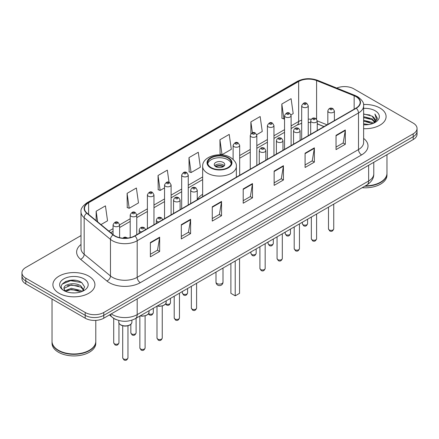 <?xml version="1.0" encoding="UTF-8"?>
<svg xmlns="http://www.w3.org/2000/svg" width="439" height="439" viewBox="0 0 439 439"><rect width="100%" height="100%" fill="white"/><g stroke="black" fill="none" stroke-linecap="round" stroke-linejoin="round"><path stroke-width="0.66" d="M202.653 194.301A23.196 13.389 0 0 0 197.254 199.718M323.96 126.619L317.254 123.908M116.373 319.674A13.126 7.578 180 0 1 112.675 317.633L109.41 314.944M75.662 280.362A17.505 10.108 0 0 0 65.416 281.586M81.006 235.584L25.797 267.461A13.126 7.578 0 0 0 21.95 272.822L21.95 278.54A13.126 7.578 0 0 0 25.797 283.896L85.204 318.198A13.126 7.578 0 0 0 103.774 318.198L413.203 139.553A13.126 7.578 0 0 0 417.05 134.191L417.05 131.332A13.126 7.578 0 0 1 413.203 136.694A13.126 7.578 0 0 0 417.05 131.332L417.05 128.473A13.126 7.578 0 0 0 413.203 123.112L353.796 88.815A13.126 7.578 0 0 0 336.751 88.058M21.95 272.822A13.126 7.578 0 0 0 25.797 278.183L85.204 312.48A13.126 7.578 0 0 0 103.774 312.48L103.774 315.339L413.203 136.694L103.774 315.339A13.126 7.578 0 0 1 85.204 315.339A13.126 7.578 0 0 0 103.774 315.339L103.774 318.198M25.797 278.183L25.797 281.042L85.204 315.339L25.797 281.042A13.126 7.578 0 0 1 21.95 275.681A13.126 7.578 0 0 0 25.797 281.042L25.797 283.896M379.944 108.016A21.006 12.127 0 0 0 363.525 104.498A21.006 12.127 0 0 1 379.944 108.016A21.006 12.127 0 0 1 386.095 116.593A21.006 12.127 0 0 0 379.944 108.016M88.766 276.126A21.006 12.127 0 0 0 65.872 273.497A21.006 12.127 0 0 0 52.905 284.702A21.006 12.127 0 0 0 59.056 293.279A21.006 12.127 0 0 0 81.95 295.908A21.006 12.127 0 0 0 94.917 284.702A21.006 12.127 0 0 0 88.766 276.126A21.006 12.127 0 0 0 65.872 273.497A21.006 12.127 0 0 0 52.905 284.702A21.006 12.127 0 0 0 59.056 293.279A21.006 12.127 0 0 0 81.95 295.908A21.006 12.127 0 0 0 94.917 284.702A21.006 12.127 0 0 0 88.766 276.126M356.024 96.673A14.004 8.083 180 0 1 360.123 102.391A14.004 8.083 180 0 1 356.024 108.109L134.718 235.875A14.004 8.083 180 0 1 113.344 234.799L87.043 213.113A14.004 8.083 180 0 1 84.507 208.47A14.004 8.083 180 0 1 88.607 202.758L298.652 81.489A14.004 8.083 180 0 1 316.59 80.584L354.152 95.768A14.004 8.083 180 0 1 356.024 96.673M356.27 96.531A14.355 8.286 0 0 0 354.355 95.603L316.788 80.414A14.355 8.286 0 0 0 298.405 81.347L88.36 202.615A14.355 8.286 0 0 0 86.752 213.228L113.053 234.914A14.355 8.286 0 0 0 134.965 236.017L356.27 108.252A14.355 8.286 0 0 0 356.27 96.531M150.374 242.526L150.374 256.815L159.653 251.454L159.653 237.164L150.374 242.526M150.374 254.28L157.524 250.153L159.62 237.636A3.501 2.019 -120 0 0 159.653 237.164M157.458 250.186L159.653 251.454M181.318 224.658L181.318 238.948L190.597 233.592L190.597 219.297L181.318 224.658M181.318 236.412L188.468 232.286L190.559 219.774A3.501 2.019 -120 0 0 190.597 219.297M188.402 232.324L190.597 233.592M212.262 206.791L212.262 221.086L221.541 215.725L221.541 201.435L212.262 206.791M212.262 218.551L219.407 214.424L221.503 201.907A3.501 2.019 -120 0 0 221.541 201.435M219.346 214.457L221.541 215.725M336.033 135.333L336.033 149.628L345.317 144.266L345.317 129.971L336.033 135.333M336.033 147.092L343.183 142.96L345.279 130.449A3.501 2.019 -120 0 0 345.317 129.971M343.117 142.999L345.317 144.266M305.089 153.2L305.089 167.489L314.373 162.134L314.373 147.839L305.089 153.2M305.089 164.954L312.239 160.828L314.335 148.316A3.501 2.019 -120 0 0 314.373 147.839M312.178 160.861L314.373 162.134M274.145 171.062L274.145 185.357L283.429 179.995L283.429 165.706L274.145 171.062M274.145 182.822L281.295 178.689L283.391 166.178A3.501 2.019 -120 0 0 283.429 165.706M281.234 178.728L283.429 179.995M243.201 188.929L243.201 203.219L252.485 197.863L252.485 183.568L243.201 188.929M243.201 200.683L250.351 196.557L252.447 184.045A3.501 2.019 -120 0 0 252.485 183.568M250.29 196.595L252.485 197.863M363.624 128.693A21.006 12.127 0 0 0 386.095 116.593A21.006 12.127 0 0 1 363.624 128.693M103.774 312.48L413.203 133.835A13.126 7.578 0 0 0 417.05 128.473M127.101 193.358L129.198 208.295L138.483 202.933L136.386 188.002L127.101 193.358L127.255 207.565M100.965 224.592L107.539 220.795L105.442 205.864L96.157 211.225L96.157 220.63M219.934 139.767L222.03 154.698L231.309 149.337L229.218 134.405L219.934 139.767L220.082 153.968M256.705 134.68L262.253 131.475L260.157 116.538L250.878 121.899L250.878 133.758M290.991 114.886L293.197 113.608L291.101 98.676L281.822 104.032L281.97 118.239M169.037 182.295L167.33 170.134L158.045 175.496L158.194 189.697M188.989 157.628L191.086 172.56L200.371 167.204L198.274 152.267L188.989 157.628L189.138 171.836M191.086 172.56L188.989 171.781M222.03 154.698L219.934 153.913M250.878 121.899L252.403 132.787M281.822 104.032L283.918 118.969L284.543 118.607M283.918 118.969L281.822 118.184M158.045 175.496L160.142 190.427L164.543 187.887M160.142 190.427L158.045 189.643M129.198 208.295L127.101 207.51M96.157 211.225L97.65 221.86M365.352 185.856A21.879 12.632 0 0 0 380.558 182.158A21.879 12.632 0 0 0 386.968 173.224L386.968 154.698M365.264 185.911A21.659 12.506 0 0 0 380.404 182.245A21.659 12.506 0 0 0 380.481 182.201M364.738 186.213A21.879 12.632 0 0 0 386.968 173.581A21.879 12.632 0 0 0 386.968 173.405M362.148 187.711A21.879 12.632 0 0 0 386.968 175.194L386.968 173.581M363.624 123.809L368.958 124.522M363.624 124.703L366.093 124.813M363.624 120.237L372.085 122.382L373.293 123.332M363.624 121.131L372.563 123.611M363.624 116.664L372.085 118.81L374.637 121.652M363.624 117.553L372.085 119.699L374.412 122.08M373.348 123.31A9.894 5.712 0 0 0 374.983 120.165A9.894 5.712 0 0 0 372.085 116.126L374.972 120.379M363.624 124.786A14.267 8.237 0 0 0 375.175 122.421A14.267 8.237 0 0 0 375.175 110.771A14.267 8.237 0 0 0 363.624 108.4M372.085 116.126L363.624 113.942M374.313 122.876L377.255 119.117L377.348 118.234L374.895 113.986L376.327 118.739L373.501 123.244M374.895 113.986L377.342 118.404M363.624 114.184L369.978 115.029M363.624 117.756L369.682 118.514M363.624 121.329L369.682 122.086M227.852 157.952A11.815 6.821 0 0 0 214.978 156.471A11.815 6.821 0 0 0 207.685 162.776A11.815 6.821 0 0 0 211.148 167.599A11.815 6.821 0 0 0 224.022 169.075A11.815 6.821 0 0 0 231.315 162.776A11.815 6.821 0 0 0 227.852 157.952M231.216 163.665A11.815 6.821 0 0 0 227.852 159.736A11.815 6.821 0 0 0 215.703 158.1A11.815 6.821 0 0 0 207.784 163.665M230.887 263.493L230.887 293.334L235.222 295.831L239.551 293.334L239.551 258.489M235.222 295.831L235.222 260.991M223.215 162.419A5.252 3.029 0 0 0 217.492 161.761A5.252 3.029 0 0 0 214.248 164.559A5.252 3.029 0 0 0 215.785 166.705A5.252 3.029 0 0 0 221.508 167.363A5.252 3.029 0 0 0 224.752 164.559A5.252 3.029 0 0 0 223.215 162.419M224.285 165.81A5.252 3.029 0 0 0 223.215 164.916A5.252 3.029 0 0 0 214.715 165.81M215.258 166.348A7.002 4.044 180 0 1 223.435 166.216L223.435 166.568M215.834 166.732A6.124 3.539 180 0 1 222.803 166.584L223.435 166.216M222.699 166.963L222.803 166.584M89.304 350.311A21.659 12.506 0 0 1 89.227 350.355A21.659 12.506 0 0 1 58.596 350.355L58.442 350.267A21.879 12.632 0 0 0 89.386 350.267A21.879 12.632 0 0 0 95.79 341.333L95.79 320.382M52.032 341.515A21.879 12.632 0 0 0 52.032 341.69A21.879 12.632 0 0 0 58.442 350.624A21.879 12.632 0 0 0 82.285 353.362A21.879 12.632 0 0 0 95.79 341.69A21.879 12.632 0 0 0 95.79 341.515M52.032 341.69L52.032 343.298A21.879 12.632 0 0 0 58.442 352.232A21.879 12.632 0 0 0 82.285 354.97A21.879 12.632 0 0 0 95.79 343.298L95.79 341.69M71.524 292.824L74.855 292.923M64.977 290.728L71.354 288.302L80.908 290.536L82.066 291.463M65.565 291.342L71.354 289.433L81.116 291.814M65.082 291.172L64.056 288.774A9.894 5.712 0 0 0 65.652 291.419M83.75 289.921L80.908 285.998C74.97 281.569 62.75 284.302 64.056 288.774L64.017 288.341M64.083 288.917L64.357 288.176L71.354 284.895L80.908 287.133L83.525 290.217M82.4 291.326L84.639 286.936L81.808 282.672C71.798 275.478 54.008 284.96 64.281 290.772L64.791 291.084M84.003 278.875A14.267 8.237 0 0 0 63.825 278.875A14.267 8.237 0 0 0 63.825 290.525A14.267 8.237 0 0 0 84.003 290.525A14.267 8.237 0 0 0 84.003 278.875M52.032 299.047L52.032 341.333A21.879 12.632 0 0 0 58.442 350.267L58.596 350.355M62.195 284.104L70.575 280.669L81.616 282.546M67.43 285.773L70.575 285.202L78.455 285.882M67.43 290.311L70.575 289.74L78.455 290.42M111.259 313.874A17.505 10.108 0 0 0 112.439 314.626A17.505 10.108 0 0 0 137.193 314.626L368.645 180.994A17.505 10.108 0 0 0 373.776 173.849C373.902 178.196 371.586 181.911 366.834 185.006L135.377 318.632A8.753 5.054 60 0 0 137.193 314.626L137.193 298.904M368.645 165.278L368.645 180.994A8.753 5.054 60 0 1 366.834 185.006M110.551 314.286A8.753 5.855 129.5 0 0 112.077 317.134L109.421 314.939M413.203 139.553L413.203 133.835M85.204 318.198L85.204 312.48M363.624 138.4A21.879 12.632 180 0 1 361.593 154.912L140.288 282.683A4.374 2.524 60 0 1 137.193 277.322L358.498 149.556A17.505 10.108 0 0 0 363.624 142.406L363.624 105.821A17.505 10.108 180 0 1 358.498 112.966A4.374 2.524 -120 0 0 356.27 108.252M140.288 282.683A21.879 12.632 180 0 1 109.344 282.683A21.879 12.632 180 0 1 106.891 280.998L80.589 259.312A21.879 12.632 180 0 1 81.006 244.485M112.439 277.322A17.505 10.108 0 0 0 137.193 277.322L137.193 240.737A17.505 10.108 180 0 1 110.474 239.387L84.173 217.7A17.505 10.108 180 0 1 81.006 211.905L81.006 248.49A17.505 10.108 0 0 0 84.173 254.285L110.474 275.977A17.505 10.108 0 0 0 112.439 277.322M363.624 105.821C364.205 103.088 362.197 100.037 357.593 96.673L355.288 95.554A4.374 2.047 112 0 0 354.355 95.603M355.288 95.554L317.726 80.37C310.477 77.802 303.596 78.175 297.082 81.484A4.374 2.524 60 0 1 298.405 81.347M88.36 202.615A4.374 2.524 -120 0 0 87.037 202.752C82.499 206.017 80.485 209.068 81.006 211.905M86.752 213.228A4.374 2.925 129.5 0 0 84.173 217.7L84.173 254.285A4.374 2.925 -50.5 0 1 80.589 259.312M317.726 80.37A4.374 2.047 112 0 0 316.788 80.414M113.053 234.914A4.374 2.925 129.5 0 0 110.474 239.387L110.474 275.977A4.374 2.925 -50.5 0 1 106.891 280.998M134.965 236.017A4.374 2.524 60 0 1 137.193 240.737L358.498 112.966L358.498 149.556A4.374 2.524 60 0 0 361.593 154.912M88.607 202.758L88.607 214.402M354.152 95.768L354.152 109.185M316.59 80.584L316.59 119.112M327.055 124.83L317.254 120.868M311.213 119.282A14.004 8.083 0 0 0 308.249 119.139M301.681 120.176A14.004 8.083 0 0 0 298.652 121.504L291.106 125.861M298.652 81.489L298.652 121.504A7.875 4.549 60 0 1 297.022 125.11L291.106 128.528M284.543 129.653L273.963 135.761M267.4 139.553L256.82 145.66M250.257 149.447L239.678 155.554M202.653 176.933L188.249 185.247M181.686 189.039L171.106 195.146M164.543 198.933L153.963 205.04M147.4 208.832L136.759 214.973M130.196 218.765L119.617 224.872M113.053 228.659L108.845 231.09M324.053 126.564L318.154 124.177A7.875 3.688 -68 0 1 317.254 123.408M243.201 189.379L252.447 184.045M274.145 171.517L283.391 166.178M305.089 153.65L314.335 148.316M336.033 135.788L345.279 130.449M212.262 207.246L221.503 201.907M181.318 225.114L190.559 219.774M150.374 242.976L159.62 237.636M210.682 167.863A12.473 7.2 0 0 0 228.318 167.863A12.473 7.2 0 0 0 228.318 157.683A12.473 7.2 0 0 0 210.682 157.683A12.473 7.2 0 0 0 210.682 167.863M236.347 177.202L236.347 166.348A16.847 9.729 180 0 1 225.948 175.331A16.847 9.729 180 0 1 207.587 173.224A16.847 9.729 180 0 1 202.653 166.348L202.653 196.656M217.025 283.545A3.501 2.019 180 0 1 215.999 282.112A3.501 3.501 0 0 0 221.251 285.147A3.501 3.501 0 0 0 223.001 282.112A3.501 2.019 180 0 1 221.975 283.545A3.501 2.019 180 0 1 217.025 283.545M333.739 228.856C332.872 231.221 331.533 231.913 329.711 230.93L328.487 228.856A2.623 1.515 0 0 0 329.255 229.932A2.623 1.515 0 0 0 332.114 230.261A2.623 1.515 0 0 0 333.739 228.856L333.739 204.113M328.789 112.285A3.282 1.893 180 0 1 327.829 110.946C328.668 108.257 330.386 107.473 332.981 108.609L334.392 110.946A3.282 1.893 180 0 1 332.367 112.697A3.282 1.893 180 0 1 328.789 112.285M331.884 108.713A1.092 0.631 0 0 0 330.337 108.713A1.092 0.631 0 0 0 330.337 109.607A1.092 0.631 0 0 0 331.884 109.607A1.092 0.631 0 0 0 331.884 108.713M316.596 238.756C315.729 241.115 314.39 241.807 312.568 240.83L311.344 238.756A2.623 1.515 0 0 0 312.113 239.826A2.623 1.515 0 0 0 314.977 240.155A2.623 1.515 0 0 0 316.596 238.756L316.596 214.007M311.652 122.185A3.282 1.893 180 0 1 310.686 120.846C311.525 118.151 313.243 117.372 315.839 118.503L317.254 120.846A3.282 1.893 180 0 1 315.224 122.596A3.282 1.893 180 0 1 311.652 122.185M314.741 118.612A1.092 0.631 0 0 0 313.194 118.612A1.092 0.631 0 0 0 313.194 119.507A1.092 0.631 0 0 0 314.741 119.507A1.092 0.631 0 0 0 314.741 118.612M299.453 248.65C298.586 251.015 297.247 251.706 295.425 250.724L294.201 248.65A2.623 1.515 0 0 0 294.97 249.725A2.623 1.515 0 0 0 297.834 250.054A2.623 1.515 0 0 0 299.453 248.65L299.453 223.906M294.509 132.084A3.282 1.893 180 0 1 293.543 130.74C294.382 128.051 296.1 127.266 298.696 128.402L300.111 130.74A3.282 1.893 180 0 1 298.081 132.49A3.282 1.893 180 0 1 294.509 132.084M297.598 128.506A1.092 0.631 0 0 0 296.056 128.506A1.092 0.631 0 0 0 296.056 129.401A1.092 0.631 0 0 0 297.598 129.401A1.092 0.631 0 0 0 297.598 128.506M282.31 258.549C281.448 260.909 280.104 261.6 278.282 260.623L277.058 258.549A2.623 1.515 0 0 0 277.827 259.619A2.623 1.515 0 0 0 280.691 259.948A2.623 1.515 0 0 0 282.31 258.549L282.31 233.8M277.366 141.978A3.282 1.893 180 0 1 276.4 140.639C277.239 137.945 278.957 137.166 281.553 138.296L282.968 140.639A3.282 1.893 180 0 1 280.938 142.39A3.282 1.893 180 0 1 277.366 141.978M280.461 138.406A1.092 0.631 0 0 0 278.913 138.406A1.092 0.631 0 0 0 278.913 139.3A1.092 0.631 0 0 0 280.461 139.3A1.092 0.631 0 0 0 280.461 138.406M265.167 268.448C264.305 270.808 262.961 271.5 261.139 270.517L259.915 268.448A2.623 1.515 0 0 0 260.684 269.519A2.623 1.515 0 0 0 263.548 269.848A2.623 1.515 0 0 0 265.167 268.448L265.167 243.7M260.223 151.878A3.282 1.893 180 0 1 259.262 150.539C260.097 147.844 261.814 147.065 264.41 148.195L265.825 150.539A3.282 1.893 180 0 1 263.801 152.289A3.282 1.893 180 0 1 260.223 151.878M263.318 148.305A1.092 0.631 0 0 0 261.77 148.305A1.092 0.631 0 0 0 261.77 149.194A1.092 0.631 0 0 0 263.318 149.194A1.092 0.631 0 0 0 263.318 148.305M196.595 308.035C195.734 310.395 194.389 311.086 192.567 310.11L191.344 308.035A2.623 1.515 0 0 0 192.117 309.105A2.623 1.515 0 0 0 194.976 309.435A2.623 1.515 0 0 0 196.595 308.035L196.595 283.287M191.651 191.464A3.282 1.893 180 0 1 190.691 190.125C191.53 187.431 193.248 186.652 195.838 187.782L197.254 190.125A3.282 1.893 180 0 1 195.229 191.876A3.282 1.893 180 0 1 191.651 191.464M194.746 187.892A1.092 0.631 0 0 0 193.198 187.892A1.092 0.631 0 0 0 193.198 188.786A1.092 0.631 0 0 0 194.746 188.786A1.092 0.631 0 0 0 194.746 187.892M179.452 317.935C178.591 320.294 177.246 320.986 175.424 320.004L174.206 317.935A2.623 1.515 0 0 0 174.974 319.005A2.623 1.515 0 0 0 177.833 319.334A2.623 1.515 0 0 0 179.452 317.935L179.452 293.186M174.508 201.364A3.282 1.893 180 0 1 173.548 200.019C174.387 197.331 176.105 196.551 178.695 197.682L180.111 200.019A3.282 1.893 180 0 1 178.086 201.775A3.282 1.893 180 0 1 174.508 201.364M177.603 197.791A1.092 0.631 0 0 0 176.055 197.791A1.092 0.631 0 0 0 176.055 198.68A1.092 0.631 0 0 0 177.603 198.68A1.092 0.631 0 0 0 177.603 197.791M162.249 338.046C161.387 340.412 160.043 341.103 158.221 340.121L156.997 338.046A2.623 1.515 0 0 0 157.766 339.122A2.623 1.515 0 0 0 160.63 339.451A2.623 1.515 0 0 0 162.249 338.046L162.249 305.967M158.797 221.969A3.282 1.893 180 0 1 157.305 221.475A3.282 1.893 180 0 1 156.344 220.137C157.184 217.448 158.896 216.663 161.492 217.799L162.907 220.137M160.4 217.903A1.092 0.631 0 0 0 158.852 217.903A1.092 0.631 0 0 0 158.852 218.798A1.092 0.631 0 0 0 160.4 218.798A1.092 0.631 0 0 0 160.4 217.903M157.447 305.895A6.563 3.792 0 0 0 166.189 302.317L166.189 300.847M145.106 347.946C144.244 350.306 142.9 350.997 141.078 350.02L139.854 347.946A2.623 1.515 0 0 0 140.628 349.016A2.623 1.515 0 0 0 143.487 349.345A2.623 1.515 0 0 0 145.106 347.946L145.106 315.866M141.66 231.869A3.282 1.893 180 0 1 140.162 231.375A3.282 1.893 180 0 1 139.201 230.036C140.041 227.342 141.753 226.562 144.349 227.693L145.764 230.036M143.257 227.803A1.092 0.631 0 0 0 141.709 227.803A1.092 0.631 0 0 0 141.709 228.697A1.092 0.631 0 0 0 143.257 228.697A1.092 0.631 0 0 0 143.257 227.803M140.304 315.789A6.563 3.792 0 0 0 149.046 312.217L149.046 310.741M131.903 322.111C131.848 323.598 130.784 324.734 128.709 325.535C125.823 326.407 123.183 326.226 120.791 324.992C119.216 323.806 118.546 322.846 118.777 322.111A6.563 3.792 0 0 0 120.698 324.794A6.563 3.792 0 0 0 127.853 325.612A6.563 3.792 0 0 0 131.903 322.111L131.903 320.179M127.963 357.84C127.101 360.205 125.757 360.896 123.935 359.914L122.711 357.84A2.623 1.515 0 0 0 123.485 358.915A2.623 1.515 0 0 0 126.344 359.245A2.623 1.515 0 0 0 127.963 357.84L127.963 325.76M126.432 238.19A1.092 0.631 0 0 0 126.114 237.697A1.092 0.631 0 0 0 124.846 237.581A1.092 0.631 0 0 0 124.259 238.24M303.108 224.73A2.623 1.515 0 0 0 305.972 225.059A2.623 1.515 0 0 0 307.591 223.66C306.724 226.019 305.385 226.711 303.563 225.734L302.339 223.66A2.623 1.515 0 0 0 303.108 224.73M308.249 135.689L308.249 105.75A3.282 1.893 180 0 1 306.219 107.5A3.282 1.893 180 0 1 302.647 107.089A3.282 1.893 180 0 1 301.681 105.75L301.681 139.481M304.194 104.411A1.092 0.631 0 0 0 305.742 104.411A1.092 0.631 0 0 0 305.742 103.516A1.092 0.631 0 0 0 304.194 103.516A1.092 0.631 0 0 0 304.194 104.411M285.965 234.629A2.623 1.515 0 0 0 288.829 234.958A2.623 1.515 0 0 0 290.448 233.559C289.586 235.919 288.242 236.61 286.42 235.628L285.196 233.559A2.623 1.515 0 0 0 285.965 234.629M291.106 145.589L291.106 115.644A3.282 1.893 180 0 1 289.076 117.394A3.282 1.893 180 0 1 285.504 116.988A3.282 1.893 180 0 1 284.543 115.644L284.543 149.375M287.051 114.305A1.092 0.631 0 0 0 288.599 114.305A1.092 0.631 0 0 0 288.599 113.41A1.092 0.631 0 0 0 287.051 113.41A1.092 0.631 0 0 0 287.051 114.305M268.822 244.523A2.623 1.515 0 0 0 271.686 244.852A2.623 1.515 0 0 0 273.305 243.453C272.443 245.813 271.099 246.504 269.277 245.527L268.053 243.453A2.623 1.515 0 0 0 268.822 244.523M273.963 155.483L273.963 125.543A3.282 1.893 180 0 1 271.939 127.294A3.282 1.893 180 0 1 268.361 126.882A3.282 1.893 180 0 1 267.4 125.543L267.4 159.275M269.908 124.204A1.092 0.631 0 0 0 271.456 124.204A1.092 0.631 0 0 0 271.456 123.31A1.092 0.631 0 0 0 269.908 123.31A1.092 0.631 0 0 0 269.908 124.204M251.679 254.422A2.623 1.515 0 0 0 254.543 254.752A2.623 1.515 0 0 0 256.162 253.352C255.3 255.712 253.956 256.403 252.134 255.427L250.91 253.352A2.623 1.515 0 0 0 251.679 254.422M256.82 165.382L256.82 135.442A3.282 1.893 180 0 1 254.796 137.193A3.282 1.893 180 0 1 251.218 136.781A3.282 1.893 180 0 1 250.257 135.442L250.257 169.169M252.765 134.098A1.092 0.631 0 0 0 254.313 134.098A1.092 0.631 0 0 0 254.313 133.209A1.092 0.631 0 0 0 252.765 133.209A1.092 0.631 0 0 0 252.765 134.098M239.678 175.276L239.678 145.336A3.282 1.893 180 0 1 237.653 147.087A3.282 1.893 180 0 1 234.075 146.675A3.282 1.893 180 0 1 233.114 145.336L233.114 159.379M235.622 143.997A1.092 0.631 0 0 0 237.17 143.997A1.092 0.631 0 0 0 237.17 143.103A1.092 0.631 0 0 0 235.622 143.103A1.092 0.631 0 0 0 235.622 143.997M183.112 294.009A2.623 1.515 0 0 0 185.971 294.339A2.623 1.515 0 0 0 187.596 292.939C186.729 295.299 185.384 295.99 183.562 295.013L182.344 292.939A2.623 1.515 0 0 0 183.112 294.009M188.249 204.969L188.249 175.029A3.282 1.893 180 0 1 186.224 176.78A3.282 1.893 180 0 1 182.646 176.368A3.282 1.893 180 0 1 181.686 175.029L181.686 208.761M184.193 173.69A1.092 0.631 0 0 0 185.741 173.69A1.092 0.631 0 0 0 185.741 172.796A1.092 0.631 0 0 0 184.193 172.796A1.092 0.631 0 0 0 184.193 173.69M165.75 303.766A2.623 1.515 0 0 0 165.969 303.909A2.623 1.515 0 0 0 168.828 304.238A2.623 1.515 0 0 0 170.453 302.839C169.586 305.198 168.241 305.89 166.419 304.907L165.541 304.057M171.106 214.869L171.106 184.929A3.282 1.893 180 0 1 169.081 186.679A3.282 1.893 180 0 1 165.503 186.268A3.282 1.893 180 0 1 164.543 184.929L164.543 218.655M167.05 183.584A1.092 0.631 0 0 0 168.598 183.584A1.092 0.631 0 0 0 168.598 182.695A1.092 0.631 0 0 0 167.05 182.695A1.092 0.631 0 0 0 167.05 183.584M148.607 313.66A2.623 1.515 0 0 0 148.826 313.808A2.623 1.515 0 0 0 151.685 314.132A2.623 1.515 0 0 0 153.31 312.733C152.443 315.098 151.098 315.784 149.276 314.807L148.398 313.956M153.963 224.763L153.963 194.823A3.282 1.893 180 0 1 151.938 196.573A3.282 1.893 180 0 1 148.36 196.162A3.282 1.893 180 0 1 147.4 194.823L147.4 228.554M149.908 193.484A1.092 0.631 0 0 0 151.455 193.484A1.092 0.631 0 0 0 151.455 192.589A1.092 0.631 0 0 0 149.908 192.589A1.092 0.631 0 0 0 149.908 193.484M131.623 333.92A2.623 1.515 0 0 0 134.482 334.249A2.623 1.515 0 0 0 136.101 332.85C135.239 335.209 133.895 335.901 132.073 334.924L130.849 332.85A2.623 1.515 0 0 0 131.623 333.92M136.759 234.695L136.759 214.94A3.282 1.893 180 0 1 134.735 216.69A3.282 1.893 180 0 1 131.157 216.279A3.282 1.893 180 0 1 130.196 214.94L130.196 237.625M132.704 213.601A1.092 0.631 0 0 0 134.252 213.601A1.092 0.631 0 0 0 134.252 212.706A1.092 0.631 0 0 0 132.704 212.706A1.092 0.631 0 0 0 132.704 213.601M114.48 343.819A2.623 1.515 0 0 0 117.339 344.149A2.623 1.515 0 0 0 118.958 342.749C118.096 345.109 116.752 345.8 114.93 344.818L113.712 342.749A2.623 1.515 0 0 0 114.48 343.819M119.617 237.669L119.617 224.834A3.282 1.893 180 0 1 117.592 226.584A3.282 1.893 180 0 1 114.014 226.178A3.282 1.893 180 0 1 113.053 224.834L113.053 234.558M115.561 223.495A1.092 0.631 0 0 0 117.109 223.495A1.092 0.631 0 0 0 117.109 222.606A1.092 0.631 0 0 0 115.561 222.606A1.092 0.631 0 0 0 115.561 223.495M135.377 318.632C128.336 322.171 121.29 322.171 114.25 318.632L112.077 317.134M373.776 173.849L373.776 162.315M297.082 81.484L87.037 202.752M318.154 124.177L317.254 123.836M310.686 122.541L308.249 122.47M301.681 123.293L297.022 125.11M284.543 132.32L273.963 138.428M267.4 142.214L256.82 148.322M250.257 152.113L239.678 158.221M202.653 179.595L188.249 187.908M181.686 191.7L171.106 197.808M164.543 201.6L153.963 207.707M147.4 211.494L136.759 217.64M130.196 221.426L119.617 227.534M113.053 231.326L110.749 232.659M236.347 166.348C236.72 163.379 234.772 160.422 230.508 157.464C220.576 151.318 202.066 156.251 202.653 166.348M223.001 268.042L223.001 282.112M215.999 272.087L215.999 282.112M328.487 228.856L328.487 207.142M327.829 124.385L327.829 110.946M334.392 120.593L334.392 110.946M311.344 238.756L311.344 217.042M310.686 134.279L310.686 120.846M317.254 130.493L317.254 120.846M294.201 248.65L294.201 226.936M293.543 144.179L293.543 130.74M300.111 140.387L300.111 130.74M277.058 258.549L277.058 236.835M276.4 154.073L276.4 140.639M282.968 150.286L282.968 140.639M259.915 268.448L259.915 246.729M259.262 163.972L259.262 150.539M265.825 160.18L265.825 150.539M191.344 308.035L191.344 286.321M190.691 203.559L190.691 190.125M197.254 199.772L197.254 190.125M174.206 317.935L174.206 296.215M173.548 213.458L173.548 200.019M180.111 209.666L180.111 200.019M156.997 338.046L156.997 306.153M156.344 223.391L156.344 220.137M166.189 302.317L165.602 303.98L162.995 305.736L159.648 306.29L157.222 306.021M139.854 347.946L139.854 316.047M139.201 233.29L139.201 230.036M149.046 312.217L148.459 313.874L145.852 315.636L142.505 316.19L140.079 315.921M122.711 357.84L122.711 325.76M118.777 322.111L118.777 320.492M122.761 238.157L124.138 237.296L125.329 237.115L127.82 238.059M307.591 223.66L307.591 219.209M308.249 105.75L306.834 103.406C304.929 102.035 303.212 102.814 301.681 105.75M302.339 223.66L302.339 222.238M290.448 233.559L290.448 229.103M291.106 115.644L289.691 113.306C287.786 111.929 286.069 112.708 284.543 115.644M285.196 233.559L285.196 232.138M273.305 243.453L273.305 239.003M273.963 125.543L272.548 123.2C270.643 121.828 268.926 122.607 267.4 125.543M268.053 243.453L268.053 242.032M256.162 253.352L256.162 248.897M256.82 135.442L255.405 133.099C253.501 131.722 251.783 132.507 250.257 135.442M250.91 253.352L250.91 251.931M239.678 145.336L238.262 142.993C236.358 141.621 234.64 142.401 233.114 145.336M187.596 292.939L187.596 288.489M188.249 175.029L186.833 172.686C184.929 171.314 183.217 172.093 181.686 175.029M182.344 292.939L182.344 291.518M170.453 302.839L170.453 298.383M171.106 184.929L169.69 182.586C167.786 181.208 166.074 181.993 164.543 184.929M153.31 312.733L153.31 308.282M153.963 194.823L152.547 192.48C150.648 191.108 148.931 191.887 147.4 194.823M136.101 332.85L136.101 318.215M136.759 214.94L135.344 212.597C133.44 211.225 131.727 212.004 130.196 214.94M130.849 332.85L130.849 324.289M118.958 342.749L118.958 323.06M119.617 224.834L118.201 222.496C116.297 221.119 114.584 221.904 113.053 224.834M113.712 342.749L113.712 318.379"/></g></svg>
